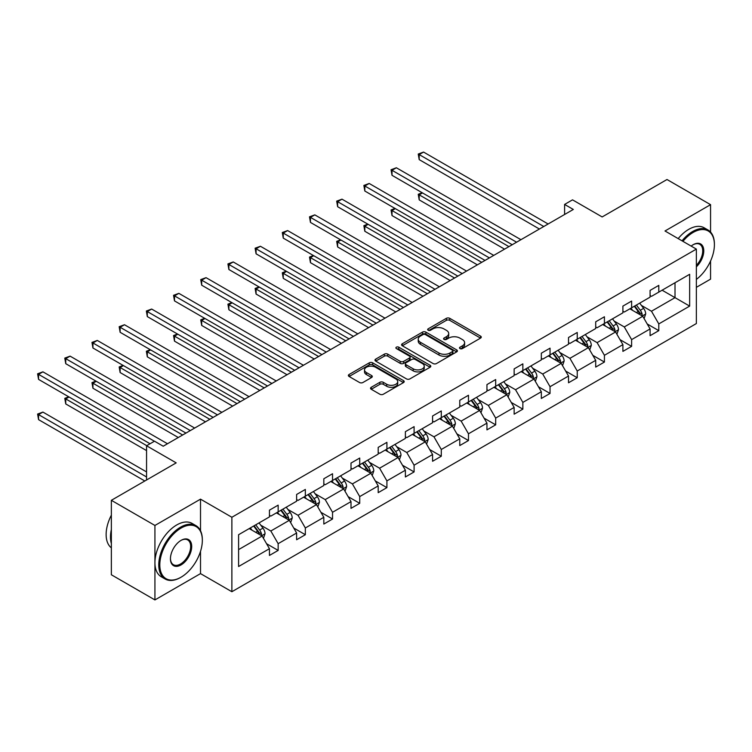 <?xml version="1.0" encoding="UTF-8"?>
<svg xmlns="http://www.w3.org/2000/svg" width="752" height="752" viewBox="0 0 752 752"><rect width="100%" height="100%" fill="white"/><g stroke="black" fill="none" stroke-linecap="round" stroke-linejoin="round"><path stroke-width="1.13" d="M459.989 348.59A1.692 0.978 0 0 0 462.386 348.59L480.556 338.099A2.416 1.401 0 0 0 481.271 337.112A2.416 1.401 0 0 0 480.556 336.125L449.762 318.34A2.416 1.401 0 0 0 446.34 318.34L428.17 328.84A1.692 0.978 0 0 0 427.672 329.526A1.692 0.978 0 0 0 428.17 330.222A1.692 0.978 0 0 0 430.558 330.222L432.917 328.868A7.746 4.474 0 0 1 443.859 328.868L446.425 330.344A7.746 4.474 0 0 1 448.7 333.503A7.746 4.474 0 0 1 446.425 336.67L444.075 338.024A1.692 0.978 0 0 0 443.577 338.72A1.692 0.978 0 0 0 444.075 339.406A1.692 0.978 0 0 0 446.472 339.406L448.822 338.052A7.746 4.474 0 0 1 459.773 338.052L462.339 339.528A7.746 4.474 0 0 1 464.604 342.696A7.746 4.474 0 0 1 462.339 345.854L459.989 347.208A1.692 0.978 0 0 0 459.491 347.903A1.692 0.978 0 0 0 459.989 348.59L459.989 347.208M710.565 232.077L710.565 204.666L666.996 179.512L602.155 216.943L572.526 199.844L564.602 204.422L564.602 214.48M696.361 287.339L710.565 279.133L710.565 261M200.511 530.715L200.511 499.149L154.931 525.46L154.931 599.927L111.362 574.772L111.362 500.306L176.194 462.875L146.565 445.767L146.565 479.983M154.931 525.46L111.362 500.306M371.244 387.289A2.416 1.401 0 0 0 370.529 388.276A2.416 1.401 0 0 0 371.244 389.263L379.882 394.245A2.416 1.401 0 0 0 383.304 394.245L403.486 382.599A2.416 1.401 0 0 0 404.2 381.602A2.416 1.401 0 0 0 403.486 380.615L372.691 362.84A2.416 1.401 0 0 0 369.27 362.84L349.088 374.496A2.416 1.401 0 0 0 348.373 375.483A2.416 1.401 0 0 0 349.088 376.47L359.522 382.495A2.416 1.401 0 0 0 362.943 382.495L371.582 377.504A2.416 1.401 0 0 0 372.287 376.517A2.416 1.401 0 0 0 371.582 375.53L366.412 372.541A6.467 3.732 0 0 1 364.513 369.899A6.467 3.732 0 0 1 368.508 366.45A6.467 3.732 0 0 1 375.558 367.258L395.834 378.961A6.467 3.732 0 0 1 397.733 381.602A6.467 3.732 0 0 1 393.738 385.062A6.467 3.732 0 0 1 386.678 384.253L383.304 382.298A2.416 1.401 0 0 0 379.882 382.298L371.244 387.289L371.244 389.263M146.565 445.767L154.498 441.189L163.212 446.218L573.315 209.451L564.602 204.422M200.511 499.149L231.879 517.263L696.361 249.1L696.361 323.557L231.879 591.721L231.879 517.263M710.565 204.666L664.994 230.986L696.361 249.1M433.086 363.536A2.416 1.401 0 0 0 436.508 363.536L456.69 351.88A2.416 1.401 0 0 0 457.404 350.893A2.416 1.401 0 0 0 456.69 349.906L425.895 332.121A2.416 1.401 0 0 0 422.474 332.121L402.292 343.777A2.416 1.401 0 0 0 401.587 344.764A2.416 1.401 0 0 0 402.292 345.751L433.086 363.536M397.065 348.956A1.692 0.978 0 0 1 398.786 349.201L398.786 347.189L430.088 365.265A2.416 1.401 0 0 1 430.802 366.252A2.416 1.401 0 0 1 430.088 367.239L409.906 378.895A2.416 1.401 0 0 1 406.484 378.895L375.69 361.11L375.69 359.136A2.416 1.401 0 0 0 374.975 360.123A2.416 1.401 0 0 0 375.69 361.11M375.69 359.136L384.328 354.145A2.416 1.401 0 0 1 387.75 354.145L400.243 361.355A2.416 1.401 0 0 0 403.664 361.355L409.389 358.046A2.416 1.401 0 0 0 410.103 357.059A2.416 1.401 0 0 0 409.389 356.072L396.389 348.571A1.692 0.978 0 0 1 395.89 347.875A1.692 0.978 0 0 1 396.934 346.973A1.692 0.978 0 0 1 398.786 347.189M238.591 534.719L269.442 516.906L269.442 510.166L278.155 505.137L278.155 511.877L296.626 501.208L296.626 494.468L305.34 489.439L305.34 496.179L323.821 485.519L323.821 478.77L332.534 473.741L332.534 480.481L351.005 469.821L351.005 463.072L359.719 458.043L359.719 464.783L378.2 454.123L378.2 447.374L386.913 442.345L386.913 449.085L405.384 438.425L405.384 431.676L414.098 426.647L414.098 433.387L432.579 422.727L432.579 415.988L441.292 410.949L441.292 417.689L459.763 407.029L459.763 400.29L468.477 395.251L468.477 402L486.948 391.331L486.948 384.592L495.671 379.553L495.671 386.302L514.142 375.633L514.142 368.894L522.856 363.855L522.856 370.604L541.327 359.935L541.327 353.196L550.041 348.157L550.041 354.906L568.521 344.237L568.521 337.498L577.235 332.469L577.235 339.208L595.706 328.539L595.706 321.8L604.42 316.771L604.42 323.51L622.9 312.841L622.9 306.102L631.614 301.073L631.614 307.812L650.085 297.143L650.085 290.404L658.799 285.375L658.799 292.114L689.65 274.301L689.65 306.102L658.799 323.915L658.799 330.654L650.085 335.683L650.085 328.944L631.614 339.613L631.614 346.352L622.9 351.381L622.9 344.642L604.42 355.311L604.42 362.05L595.706 367.079L595.706 360.34L577.235 371.009L577.235 377.748L568.521 382.777L568.521 376.038L550.041 386.697L550.041 393.446L541.327 398.475L541.327 391.736L522.856 402.395L522.856 409.144L514.142 414.173L514.142 407.434L495.671 418.093L495.671 424.842L486.948 429.871L486.948 423.132L468.477 433.791L468.477 440.54L459.763 445.569L459.763 438.83L441.292 449.489L441.292 456.229L432.579 461.267L432.579 454.518L414.098 465.187L414.098 471.927L405.384 476.965L405.384 470.216L386.913 480.885L386.913 487.625L378.2 492.663L378.2 485.914L359.719 496.583L359.719 503.323L351.005 508.361L351.005 501.612L332.534 512.281L332.534 519.021L323.821 524.059L323.821 517.31L305.34 527.979L305.34 534.719L296.626 539.748L296.626 533.008L278.155 543.677L278.155 550.417L269.442 555.446L269.442 548.706L238.591 566.519L238.591 534.719M276.407 512.883L289.313 520.328L270.833 530.997L260.747 525.178M270.833 530.997L278.155 543.677M289.313 520.328L296.626 533.008M269.442 515.299L270.833 516.107L278.155 511.877M303.601 497.185L316.498 504.63L298.027 515.299L287.931 509.48M298.027 515.299L305.34 527.979M316.498 504.63L323.821 517.31M296.626 499.601L298.027 500.409L305.34 496.179M330.786 481.487L343.683 488.941L325.212 499.601L315.126 493.782M325.212 499.601L332.534 512.281M343.683 488.941L351.005 501.612M323.821 483.903L325.212 484.711L332.534 480.481M357.98 465.789L370.877 473.243L352.397 483.903L342.31 478.084M352.397 483.903L359.719 496.583M370.877 473.243L378.2 485.914M351.005 468.205L352.397 469.013L359.719 464.783M385.165 450.091L398.062 457.545L379.591 468.205L369.505 462.386M379.591 468.205L386.913 480.885M398.062 457.545L405.384 470.216M378.2 452.507L379.591 453.315L386.913 449.085M412.359 434.402L425.256 441.847L406.776 452.507L396.689 446.688M406.776 452.507L414.098 465.187M425.256 441.847L432.579 454.518M405.384 436.809L406.776 437.617L414.098 433.387M439.544 418.704L452.441 426.149L433.97 436.809L423.884 430.99M433.97 436.809L441.292 449.489M452.441 426.149L459.763 438.83M432.579 421.111L433.97 421.919L441.292 417.689M466.738 403.006L479.635 410.451L461.155 421.111L451.068 415.292M461.155 421.111L468.477 433.791M479.635 410.451L486.948 423.132M459.763 405.422L461.155 406.221L468.477 402M493.923 387.308L506.82 394.753L488.349 405.422L478.263 399.594M488.349 405.422L495.671 418.093M506.82 394.753L514.142 407.434M486.948 389.724L488.349 390.523L495.671 386.302M521.117 371.61L534.014 379.055L515.534 389.724L505.447 383.896M515.534 389.724L522.856 402.395M534.014 379.055L541.327 391.736M514.142 374.026L515.534 374.825L522.856 370.604M548.302 355.912L561.199 363.357L542.728 374.026L532.642 368.198M542.728 374.026L550.041 386.697M561.199 363.357L568.521 376.038M541.327 358.328L542.728 359.127L550.041 354.906M575.487 340.214L588.393 347.659L569.913 358.328L559.826 352.5M569.913 358.328L577.235 371.009M588.393 347.659L595.706 360.34M568.521 342.63L569.913 343.429L577.235 339.208M602.681 324.516L615.578 331.961L597.107 342.63L587.011 336.802M597.107 342.63L604.42 355.311M615.578 331.961L622.9 344.642M595.706 326.932L597.107 327.731L604.42 323.51M629.866 308.818L642.763 316.263L624.292 326.932L614.205 321.104M624.292 326.932L631.614 339.613M642.763 316.263L650.085 328.944M622.9 311.234L624.292 312.033L631.614 307.812M662.117 290.206L675.014 297.651L651.486 311.234L641.39 305.406M651.486 311.234L658.799 323.915M689.65 306.102L675.014 297.651L675.014 282.752L689.65 274.301M154.931 599.927L200.511 573.616L231.879 591.721M650.085 295.536L651.486 296.344L658.799 292.114M238.591 549.618L262.119 536.026L249.222 528.581M262.119 536.026L269.442 548.706M647.209 323.962L658.799 330.654M620.024 339.66L631.614 346.352M592.83 355.358L604.42 362.05M565.645 371.056L577.235 377.748M538.451 386.754L550.041 393.446M511.266 402.452L522.856 409.144M484.081 418.15L495.671 424.842M456.887 433.848L468.477 440.54M429.702 449.546L441.292 456.229M402.508 465.244L414.098 471.927M375.323 480.942L386.913 487.625M348.129 496.63L359.719 503.323M320.944 512.328L332.534 519.021M293.75 528.026L305.34 534.719M266.565 543.724L278.155 550.417M200.511 573.616L200.511 551.376M460.666 348.834L462.339 347.866A7.746 4.474 0 0 0 464.604 344.707L464.604 342.696M448.7 333.503L448.7 335.514A7.746 4.474 0 0 1 446.425 338.682L444.752 339.65M480.528 338.118L449.762 320.361A2.416 1.401 0 0 0 446.34 320.361L428.847 330.457M456.661 351.898L425.895 334.132A2.416 1.401 0 0 0 422.474 334.132L402.32 345.77M452.413 351.579A1.692 0.978 0 0 0 452.911 350.893A1.692 0.978 0 0 0 452.413 350.197L425.388 334.593A1.692 0.978 0 0 0 422.991 334.593L420.509 336.022A7.746 4.474 0 0 0 418.244 339.19A7.746 4.474 0 0 0 420.509 342.348L438.989 353.017A7.746 4.474 0 0 0 449.94 353.017L452.413 351.579L452.413 353.59A1.692 0.978 0 0 0 452.911 352.904L452.911 350.893M418.244 339.19L418.244 341.201A7.746 4.474 0 0 0 420.509 344.36L420.509 342.348M452.413 353.59L449.94 355.029A7.746 4.474 0 0 1 438.989 355.029L420.509 344.36M375.718 361.129L384.328 356.166L384.328 354.145M410.103 357.059L410.103 359.071A2.416 1.401 0 0 1 409.389 360.067L403.664 363.376A2.416 1.401 0 0 1 400.243 363.376L387.75 356.166A2.416 1.401 0 0 0 384.328 356.166M398.786 349.201L430.059 367.258M413.196 368.837A6.467 3.732 0 0 0 420.246 369.655A6.467 3.732 0 0 0 424.241 366.196A6.467 3.732 0 0 0 422.351 363.554L415.207 359.437A2.416 1.401 0 0 0 411.786 359.437L406.052 362.746A2.416 1.401 0 0 0 405.347 363.733A2.416 1.401 0 0 0 406.052 364.72L413.196 368.837L413.196 370.858A6.467 3.732 0 0 0 420.246 371.667A6.467 3.732 0 0 0 424.241 368.207L424.241 366.196M405.347 363.733L405.347 365.745A2.416 1.401 0 0 0 406.052 366.732L406.052 364.72M413.196 370.858L406.052 366.732M397.733 381.602L397.733 383.623A6.467 3.732 0 0 1 393.738 387.073A6.467 3.732 0 0 1 386.678 386.265L383.304 384.31A2.416 1.401 0 0 0 379.882 384.31L371.272 389.282M364.513 369.899L364.513 371.911A6.467 3.732 0 0 0 366.412 374.562L366.412 372.541M371.554 377.523L366.412 374.562M403.457 382.618L372.691 364.852A2.416 1.401 0 0 0 369.27 364.852L349.116 376.489M644.088 318.557L645.695 313.932A6.533 3.769 -120 0 0 643.609 308.367L639.698 303.141M632.676 310.444L630.984 308.179M422.521 192.926L419.202 194.843L419.202 199.872L504.554 249.147M641.804 315.708L642.17 314.204A6.533 3.769 -120 0 0 640.3 310.275L636.389 305.058M634.754 305.998L639.059 311.751A3.328 1.918 60 0 1 639.661 312.757L642.17 314.204M634.293 306.261L638.204 311.488A6.533 3.769 60 0 1 639.839 314.571M419.202 199.872L418.244 194.289L508.916 246.628M418.244 194.289L422.135 192.709M543.771 226.502L419.202 154.592L423.564 152.073L548.123 223.993M539.41 229.022L419.202 159.621L419.202 154.592L418.244 154.038L423.564 152.073M419.202 159.621L418.244 154.038M696.361 279.406A30.071 17.362 120 0 0 714.4 244.72A30.071 17.362 120 0 0 693.137 232.443A30.071 17.362 120 0 0 682.938 241.345M682.026 240.819A30.813 17.785 -60 0 1 692.611 231.541A30.813 17.785 -60 0 1 708.017 230.009A30.813 17.785 -60 0 1 714.4 244.118A30.813 17.785 -60 0 1 714.4 244.419M691.144 246.083A15.04 8.676 -60 0 1 693.137 244.72L693.137 244.72A15.04 8.676 -60 0 1 703.646 249.044A15.04 8.676 -60 0 1 696.361 266.828M678.191 238.61A30.813 17.785 -60 0 1 688.776 229.322A30.813 17.785 -60 0 1 704.182 227.8L708.017 230.009M696.361 265.371A14.297 8.253 120 0 0 699.764 244.315A14.297 8.253 120 0 0 692.874 244.879M180.555 577.489L181.072 577.188A30.071 17.362 120 0 0 202.335 540.359A30.071 17.362 120 0 0 181.072 528.083A30.071 17.362 120 0 0 159.809 564.912A30.071 17.362 120 0 0 181.072 577.188L180.555 577.489A30.813 17.785 -60 0 1 165.149 579.012A30.813 17.785 -60 0 1 160.42 554.327A30.813 17.785 -60 0 1 180.555 527.171A30.813 17.785 -60 0 1 195.952 525.648A30.813 17.785 -60 0 1 202.335 539.748A30.813 17.785 -60 0 1 202.335 540.058M181.072 564.912A15.04 8.676 -60 0 1 170.441 558.774A15.04 8.676 -60 0 1 181.072 540.359L181.072 540.359A15.04 8.676 -60 0 1 191.704 546.497A15.04 8.676 -60 0 1 181.072 564.912M170.45 558.463A14.297 8.253 120 0 0 173.402 564.714A14.297 8.253 120 0 0 180.555 564A14.297 8.253 120 0 0 189.889 551.404A14.297 8.253 120 0 0 187.699 539.945A14.297 8.253 120 0 0 180.809 540.509M165.149 579.012L161.313 576.803A30.813 17.785 -60 0 1 156.585 552.109A30.813 17.785 -60 0 1 176.72 524.962A30.813 17.785 -60 0 1 192.127 523.43L195.952 525.648M111.362 543.574A30.813 17.785 -60 0 1 111.362 529.493M111.362 547.851A30.813 17.785 -60 0 1 111.362 515.148M616.903 334.255L618.501 329.63A6.533 3.769 -120 0 0 616.424 324.065L612.504 318.839M605.492 326.133L603.79 323.877M395.326 208.624L392.018 210.541L392.018 215.57L477.37 264.845M614.61 331.406L614.976 329.902A6.533 3.769 -120 0 0 613.106 325.973L609.195 320.756M607.56 321.696L611.865 327.449A3.328 1.918 60 0 1 612.476 328.455L614.976 329.902M607.108 321.959L611.019 327.186A6.533 3.769 60 0 1 612.645 330.269M392.018 215.57L391.059 209.987L481.722 262.326M391.059 209.987L394.95 208.407M589.709 349.953L591.316 345.328A6.533 3.769 -120 0 0 589.23 339.763L585.319 334.537M578.297 341.831L576.605 339.566M368.142 224.322L364.823 226.239L364.823 231.268L450.175 280.543M587.425 347.104L587.791 345.6A6.533 3.769 -120 0 0 585.921 341.671L582.01 336.454M580.375 337.394L584.68 343.147A3.328 1.918 60 0 1 585.282 344.153L587.791 345.6M579.914 337.657L583.825 342.884A6.533 3.769 60 0 1 585.46 345.967M364.823 231.268L363.874 225.685L454.537 278.024M363.874 225.685L367.756 224.105M516.577 242.2L392.018 170.29L396.37 167.771L520.939 239.691M512.225 244.72L392.018 175.319L392.018 170.29L391.059 169.736L396.37 167.771M392.018 175.319L391.059 169.736M489.392 257.898L364.823 185.988L369.185 183.469L493.754 255.389M485.031 260.418L364.823 191.017L364.823 185.988L363.874 185.434L369.185 183.469M364.823 191.017L363.874 185.434M562.524 365.651L564.132 361.026A6.533 3.769 -120 0 0 562.045 355.461L558.125 350.235M551.113 357.529L549.411 355.264M340.947 240.02L337.639 241.928L337.639 246.966L422.991 296.241M560.24 362.802L560.597 361.298A6.533 3.769 -120 0 0 558.727 357.369L554.816 352.152M553.181 353.092L557.486 358.845A3.328 1.918 60 0 1 558.097 359.851L560.597 361.298M552.729 353.355L556.64 358.582A6.533 3.769 60 0 1 558.266 361.665M337.639 246.966L336.68 241.383L427.343 293.722M336.68 241.383L340.571 239.803M462.207 273.596L337.639 201.686L342 199.167L466.56 271.087M457.846 276.116L337.639 206.715L337.639 201.686L336.68 201.132L342 199.167M337.639 206.715L336.68 201.132M535.339 381.349L536.937 376.714A6.533 3.769 -120 0 0 534.851 371.159L530.94 365.933M523.918 373.227L522.226 370.962M313.763 255.718L310.454 257.626L310.454 262.664L395.796 311.939M533.046 378.5L533.412 376.996A6.533 3.769 -120 0 0 531.542 373.067L527.631 367.85M525.996 368.79L530.301 374.543A3.328 1.918 60 0 1 530.903 375.549L533.412 376.996M525.535 369.053L529.455 374.28A6.533 3.769 60 0 1 531.081 377.363M310.454 262.664L309.495 257.081L400.158 309.42M309.495 257.081L313.377 255.492M435.013 289.294L310.454 217.375L314.806 214.865L439.375 286.785M430.661 291.814L310.454 222.413L310.454 217.375L309.495 216.83L314.806 214.865M310.454 222.413L309.495 216.83M508.145 397.047L509.753 392.412A6.533 3.769 -120 0 0 507.666 386.857L503.755 381.631M496.734 388.925L495.042 386.66M286.568 271.416L283.26 273.324L283.26 278.362L368.612 327.637M505.861 394.198L506.218 392.694A6.533 3.769 -120 0 0 504.357 388.765L500.437 383.539M498.802 384.488L503.107 390.241A3.328 1.918 60 0 1 503.718 391.247L506.218 392.694M498.35 384.751L502.261 389.978A6.533 3.769 60 0 1 503.887 393.061M283.26 278.362L282.301 272.779L372.964 325.118M282.301 272.779L286.192 271.19M407.828 304.992L283.26 233.073L287.621 230.563L412.181 302.473M403.467 307.512L283.26 238.111L283.26 233.073L282.301 232.528L287.621 230.563M283.26 238.111L282.301 232.528M480.96 412.745L482.558 408.11A6.533 3.769 -120 0 0 480.472 402.555L476.561 397.329M469.549 404.623L467.847 402.358M259.384 287.114L256.075 289.022L256.075 294.06L341.417 343.335M478.667 409.896L479.033 408.392A6.533 3.769 -120 0 0 477.163 404.463L473.252 399.237M471.617 400.186L475.922 405.93A3.328 1.918 60 0 1 476.524 406.945L479.033 408.392M471.156 400.449L475.076 405.676A6.533 3.769 60 0 1 476.702 408.759M256.075 294.06L255.116 288.467L345.779 340.816M255.116 288.467L258.998 286.888M380.634 320.69L256.075 248.771L260.427 246.261L384.996 318.171M376.282 323.21L256.075 253.809L256.075 248.771L255.116 248.216L260.427 246.261M256.075 253.809L255.116 248.216M453.766 428.443L455.374 423.808A6.533 3.769 -120 0 0 453.287 418.253L449.376 413.027M442.355 420.321L440.663 418.056M232.199 302.812L228.881 304.72L228.881 309.758L314.233 359.033M451.482 425.594L451.849 424.09A6.533 3.769 -120 0 0 449.978 420.161L446.058 414.935M444.423 415.884L448.728 421.628A3.328 1.918 60 0 1 449.339 422.643L451.849 424.09M443.971 416.147L447.882 421.364A6.533 3.769 60 0 1 449.508 424.457M228.881 309.758L227.922 304.165L318.585 356.514M227.922 304.165L231.813 302.586M353.449 336.388L228.881 264.469L233.242 261.959L357.802 333.869M349.088 338.908L228.881 269.507L228.881 264.469L227.922 263.914L233.242 261.959M228.881 269.507L227.922 263.914M426.581 444.141L428.179 439.506A6.533 3.769 -120 0 0 426.093 433.951L422.182 428.725M415.17 436.019L413.468 433.754M205.005 318.51L201.696 320.418L201.696 325.447L287.038 374.731M424.288 441.283L424.654 439.788A6.533 3.769 -120 0 0 422.784 435.859L418.873 430.633M417.238 431.582L421.543 437.326A3.328 1.918 60 0 1 422.145 438.341L424.654 439.788M416.777 431.845L420.697 437.062A6.533 3.769 60 0 1 422.323 440.155M201.696 325.447L200.737 319.863L291.4 372.212M200.737 319.863L204.619 318.284M326.255 352.086L201.696 280.167L206.048 277.657L330.617 349.567M321.903 354.606L201.696 285.196L201.696 280.167L200.737 279.612L206.048 277.657M201.696 285.196L200.737 279.612M399.387 459.839L400.995 455.204A6.533 3.769 -120 0 0 398.908 449.649L394.997 444.423M387.976 451.717L386.284 449.452M177.82 334.208L174.502 336.116L174.502 341.145L259.854 390.429M397.103 456.981L397.47 455.486A6.533 3.769 -120 0 0 395.599 451.557L391.679 446.331M390.044 447.28L394.358 453.024A3.328 1.918 60 0 1 394.96 454.039L397.47 455.486M389.592 447.543L393.503 452.76A6.533 3.769 60 0 1 395.129 455.853M174.502 341.145L173.543 335.561L264.206 387.91M173.543 335.561L177.434 333.982M372.202 475.537L373.8 470.902A6.533 3.769 -120 0 0 371.723 465.338L367.803 460.121M360.791 467.415L359.089 465.15M150.626 349.906L147.317 351.814L147.317 356.843L232.659 406.118M369.909 472.679L370.275 471.184A6.533 3.769 -120 0 0 368.405 467.255L364.494 462.029M362.859 462.978L367.164 468.722A3.328 1.918 60 0 1 367.766 469.737L370.275 471.184M362.398 463.241L366.318 468.458A6.533 3.769 60 0 1 367.944 471.542M147.317 356.843L146.358 351.259L237.021 403.608M146.358 351.259L150.24 349.68M345.008 491.235L346.616 486.6A6.533 3.769 -120 0 0 344.529 481.036L340.618 475.819M333.597 483.113L331.905 480.848M123.441 365.604L120.123 367.512L120.123 372.541L205.475 421.816M342.724 488.377L343.091 486.882A6.533 3.769 -120 0 0 341.22 482.953L337.31 477.727M335.665 478.676L339.979 484.42A3.328 1.918 60 0 1 340.581 485.435L343.091 486.882M335.213 478.939L339.124 484.156A6.533 3.769 60 0 1 340.75 487.24M120.123 372.541L119.164 366.957L209.836 419.306M119.164 366.957L123.055 365.378M299.07 367.784L174.502 295.865L178.863 293.355L303.423 365.265M294.709 370.304L174.502 300.894L174.502 295.865L173.543 295.31L178.863 293.355M174.502 300.894L173.543 295.31M271.876 383.482L147.317 311.563L151.669 309.053L276.238 380.963M267.524 385.992L147.317 316.592L147.317 311.563L146.358 311.008L151.669 309.053M147.317 316.592L146.358 311.008M244.691 399.18L120.123 327.261L124.484 324.742L249.044 396.661M240.33 401.69L120.123 332.29L120.123 327.261L119.164 326.706L124.484 324.742M120.123 332.29L119.164 326.706M317.823 506.933L319.421 502.298A6.533 3.769 -120 0 0 317.344 496.734L313.424 491.517M306.412 498.811L304.71 496.546M96.247 381.302L92.938 383.21L92.938 388.239L178.29 437.514M315.53 504.075L315.896 502.58A6.533 3.769 -120 0 0 314.026 498.651L310.115 493.425M308.48 494.374L312.785 500.118A3.328 1.918 60 0 1 313.387 501.133L315.896 502.58M308.029 494.637L311.939 499.854A6.533 3.769 60 0 1 313.565 502.938M92.938 388.239L91.979 382.655L182.642 435.004M91.979 382.655L95.861 381.076M217.497 414.878L92.938 342.959L97.29 340.44L221.859 412.359M213.145 417.388L92.938 347.988L92.938 342.959L91.979 342.404L97.29 340.44M92.938 347.988L91.979 342.404M290.629 522.621L292.237 517.996A6.533 3.769 -120 0 0 290.15 512.432L286.239 507.215M279.218 514.509L277.526 512.244M69.062 397L65.744 398.908L65.744 403.937L146.565 450.598M288.345 519.773L288.712 518.278A6.533 3.769 -120 0 0 286.841 514.349L282.931 509.123M281.295 510.072L285.6 515.816A3.328 1.918 60 0 1 286.202 516.831L288.712 518.278M280.834 510.326L284.745 515.552A6.533 3.769 60 0 1 286.38 518.636M65.744 403.937L64.785 398.353L146.743 445.663M64.785 398.353L68.676 396.774M190.312 430.576L65.744 358.657L70.105 356.138L194.665 428.057M185.951 433.086L65.744 363.686L65.744 358.657L64.785 358.102L70.105 356.138M65.744 363.686L64.785 358.102M263.444 538.319L265.042 533.694A6.533 3.769 -120 0 0 262.965 528.13L259.045 522.913M252.033 530.207L250.331 527.942M146.565 471.927L42.92 412.087L38.559 414.606L38.559 419.635L144.826 480.989M261.151 535.471L261.517 533.976A6.533 3.769 -120 0 0 259.647 530.047L255.736 524.821M254.101 525.761L258.406 531.514A3.328 1.918 60 0 1 259.017 532.529L261.517 533.976M253.65 526.024L257.56 531.25A6.533 3.769 60 0 1 259.186 534.334M38.559 419.635L37.6 414.051L146.565 476.965M37.6 414.051L42.92 412.087M154.404 441.236L38.559 374.355L42.92 371.836L167.48 443.755M150.052 443.755L38.559 379.384L38.559 374.355L37.6 373.8L42.92 371.836M38.559 379.384L37.6 373.8M462.339 347.866L462.339 345.854M444.075 339.406L444.075 338.024M446.425 338.682L446.425 336.67M428.17 330.222L428.17 328.84M446.34 320.361L446.34 318.34M449.762 320.361L449.762 318.34M480.556 338.099L480.556 336.125M402.292 345.751L402.292 343.777M422.474 334.132L422.474 332.121M425.895 334.132L425.895 332.121M456.69 351.88L456.69 349.906M438.989 355.029L438.989 353.017M449.94 355.029L449.94 353.017M387.75 356.166L387.75 354.145M400.243 363.376L400.243 361.355M403.664 363.376L403.664 361.355M409.389 360.067L409.389 358.046M430.088 367.239L430.088 365.265M379.882 384.31L379.882 382.298M383.304 384.31L383.304 382.298M386.678 386.265L386.678 384.253M371.582 377.504L371.582 375.53M349.088 376.47L349.088 374.496M369.27 364.852L369.27 362.84M372.691 364.852L372.691 362.84M403.486 382.599L403.486 380.615M642.293 315.99L645.648 314.054M640.3 310.275L643.609 308.367M636.352 312.559L638.204 311.488M615.108 331.688L618.464 329.752M613.106 325.973L616.424 324.065M609.158 328.257L611.019 327.186M587.923 347.386L591.269 345.45M585.921 341.671L589.23 339.763M581.973 343.955L583.825 342.884M560.729 363.084L564.085 361.148M558.727 357.369L562.045 355.461M554.779 359.653L556.64 358.582M533.544 378.782L536.9 376.846M531.542 373.067L534.851 371.159M527.594 375.351L529.455 374.28M506.35 394.48L509.706 392.544M504.357 388.765L507.666 386.857M500.4 391.049L502.261 389.978M479.165 410.178L482.521 408.242M477.163 404.463L480.472 402.555M473.215 406.747L475.076 405.676M451.971 425.876L455.327 423.94M449.978 420.161L453.287 418.253M446.03 422.445L447.882 421.364M424.786 441.574L428.142 439.638M422.784 435.859L426.093 433.951M418.836 438.143L420.697 437.062M397.592 457.272L400.948 455.336M395.599 451.557L398.908 449.649M391.651 453.832L393.503 452.76M370.407 472.97L373.763 471.034M368.405 467.255L371.723 465.338M364.457 469.53L366.318 468.458M343.213 488.668L346.569 486.732M341.22 482.953L344.529 481.036M337.272 485.228L339.124 484.156M316.028 504.366L319.384 502.43M314.026 498.651L317.344 496.734M310.078 500.926L311.939 499.854M288.834 520.064L292.19 518.119M286.841 514.349L290.15 512.432M282.893 516.624L284.745 515.552M261.649 535.753L265.005 533.817M259.647 530.047L262.965 528.13M255.699 532.322L257.56 531.25M714.4 244.72L714.4 244.118M202.335 540.359L202.335 539.748"/></g></svg>
